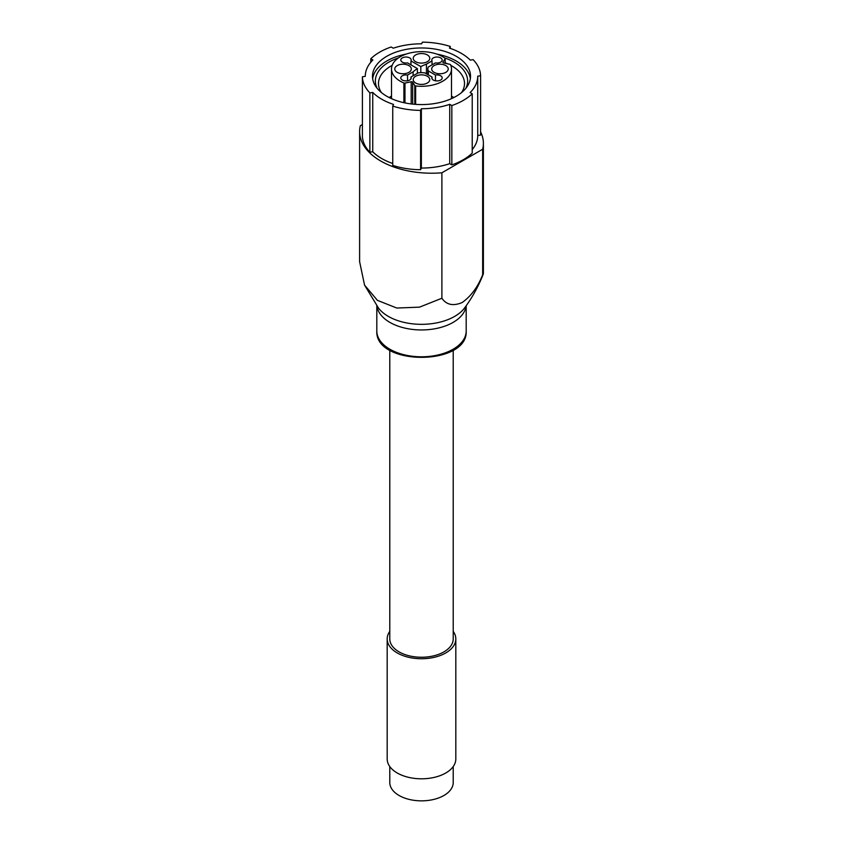<?xml version="1.0" encoding="UTF-8"?>
<svg xmlns="http://www.w3.org/2000/svg" width="843" height="843" viewBox="0 0 843 843"><rect width="100%" height="100%" fill="white"/><g stroke="black" fill="none" stroke-linecap="round" stroke-linejoin="round"><path stroke-width="1.26" d="M445.799 65.596A8.272 4.773 180 0 1 448.223 68.978A8.272 4.773 180 0 1 439.951 73.752A8.272 4.773 180 0 1 431.679 68.978A8.272 4.773 180 0 1 436.79 64.563A8.272 4.773 180 0 1 445.799 65.596M427.348 54.943A8.272 4.773 180 0 1 429.772 58.315A8.272 4.773 180 0 1 421.5 63.099A8.272 4.773 180 0 1 413.228 58.315A8.272 4.773 180 0 1 418.328 53.91A8.272 4.773 180 0 1 427.348 54.943M408.897 65.596A8.272 4.773 180 0 1 411.321 68.978A8.272 4.773 180 0 1 403.049 73.752A8.272 4.773 180 0 1 394.777 68.978A8.272 4.773 180 0 1 399.877 64.563A8.272 4.773 180 0 1 408.897 65.596M427.348 76.249A8.272 4.773 180 0 1 429.772 79.632A8.272 4.773 180 0 1 421.5 84.405A8.272 4.773 180 0 1 413.228 79.632A8.272 4.773 180 0 1 418.328 75.217A8.272 4.773 180 0 1 427.348 76.249M411.194 81.771A1.149 0.664 0 0 1 412.67 82.171L414.788 85.522A1.149 0.664 0 0 0 415.641 85.954A29.99 17.313 0 0 0 451.49 68.978A29.99 17.313 0 0 0 450.584 64.774A1.149 0.664 0 0 0 449.867 64.3L443.639 62.993A1.149 0.664 0 0 1 442.954 62.14L445.072 58.789A1.149 0.664 0 0 0 444.893 58.135A29.99 17.313 0 0 0 411.553 52.645A29.99 17.313 0 0 0 391.51 68.978A29.99 17.313 0 0 0 403.902 82.993A1.149 0.664 0 0 0 404.967 83.078L411.194 81.771L411.194 103.942M427.844 74.616L427.844 68.978A12.108 6.986 0 0 1 428.328 67.008L435.462 62.888A5.195 2.993 180 0 0 442.185 60.032A5.195 2.993 180 0 0 440.668 57.904A5.195 2.993 180 0 0 435.009 57.261A5.195 2.993 180 0 0 431.806 60.032A5.195 2.993 180 0 0 432.037 60.917L426.442 64.142A43.246 24.974 0 0 0 420.815 66.597L410.962 60.917L410.962 64.869M427.844 68.978A12.108 6.986 0 0 0 428.328 70.938L435.462 75.059A5.195 2.993 180 0 1 440.668 75.796A5.195 2.993 180 0 1 442.185 77.914A5.195 2.993 180 0 1 436.99 80.917A5.195 2.993 180 0 1 431.806 77.914A5.195 2.993 180 0 1 432.037 77.029L432.037 78.799M410.962 60.917A5.195 2.993 180 0 0 411.194 60.032A5.195 2.993 180 0 0 409.677 57.904A5.195 2.993 180 0 0 404.018 57.261A5.195 2.993 180 0 0 400.815 60.032A5.195 2.993 180 0 0 407.538 62.888L417.39 68.578A43.246 24.974 0 0 0 413.123 71.834L407.538 75.059A5.195 2.993 180 0 0 400.815 77.914A5.195 2.993 180 0 0 406.01 80.917A5.195 2.993 180 0 0 411.194 77.914A5.195 2.993 180 0 0 410.962 77.029L418.096 72.919A12.108 6.986 0 0 1 424.904 72.919L432.037 77.029M410.962 77.029L410.962 78.799M428.328 74.901L428.328 70.938M435.462 75.059L435.462 80.78M427.844 73.225L426.642 73.921A43.246 24.974 0 0 1 427.844 73.541M451.49 96.134A43.014 24.837 180 0 1 451.911 96.376A43.014 24.837 180 0 1 453.808 97.546M389.192 97.546A43.014 24.837 180 0 1 391.51 96.134M359.624 261.72L364.545 285.082L377.401 300.34L396.768 308.032L419.487 307.158L441.89 298.253L441.89 172.794L482.66 149.253A72.087 41.613 180 0 0 483.387 143.363A72.087 41.613 180 0 0 480.605 131.908M362.395 124.522L360.34 125.712A72.087 41.613 180 0 0 359.613 131.592A72.087 41.613 180 0 0 441.89 172.794M441.89 298.253C446.505 304.913 453.302 306.315 462.28 302.468C471.269 295.935 478.055 286.683 482.66 274.713L482.66 149.253M483.376 273.49L482.66 274.713M472.228 149.601A56.228 32.466 0 0 0 477.728 135.597A56.228 32.466 0 0 0 477.728 135.512L480.605 135.07L480.605 75.744A59.105 34.12 0 0 0 473.134 59.663L470.257 60.116A56.228 32.466 0 0 0 449.488 48.114L450.257 46.46A59.105 34.12 0 0 0 422.406 42.15L421.637 43.815A56.228 32.466 0 0 0 393.27 48.199L391.163 46.987A59.105 34.12 0 0 0 370.772 58.757L372.88 59.969A56.228 32.466 0 0 0 365.272 76.27A56.228 32.466 0 0 0 365.272 76.355L362.395 76.797A59.105 34.12 0 0 0 369.866 92.878L372.743 92.435A56.228 32.466 0 0 0 393.512 104.427L392.743 106.081A59.105 34.12 0 0 0 420.594 110.391L421.363 108.736A56.228 32.466 0 0 0 449.73 104.342L451.837 105.554A59.105 34.12 0 0 0 472.228 93.784L470.12 92.572A56.228 32.466 0 0 0 477.728 76.27A56.228 32.466 0 0 0 477.728 76.186L480.605 75.744M392.743 106.081L392.743 165.407A59.105 34.12 0 0 0 420.594 169.717L421.363 168.063A56.228 32.466 0 0 0 449.73 163.668L451.837 164.88A59.105 34.12 0 0 0 472.228 153.11L472.228 93.784M362.395 76.797L362.395 136.123A59.105 34.12 0 0 0 369.866 152.204L372.743 151.761A56.228 32.466 0 0 0 392.743 163.489M453.218 350.14L453.218 638.931A31.718 18.314 180 0 1 421.5 657.245A31.718 18.314 180 0 1 389.782 638.931L389.782 350.14M453.218 631.375A34.31 19.811 180 0 1 455.81 638.931A34.31 19.811 180 0 1 421.5 658.741A34.31 19.811 180 0 1 387.19 638.931A34.31 19.811 180 0 1 389.782 631.375M455.81 638.931L455.81 758.995A34.31 19.811 180 0 1 421.5 778.806A34.31 19.811 180 0 1 387.19 758.995L387.19 638.931M453.218 766.55L453.218 782.536A31.718 18.314 180 0 1 421.5 800.85A31.718 18.314 180 0 1 389.782 782.536L389.782 766.55M450.257 48.378L450.257 46.46M477.728 135.512L477.728 76.355M451.837 164.88L451.837 105.554M449.73 163.668L449.73 104.342M421.363 168.063L421.363 108.736M420.594 169.717L420.594 110.391M372.743 151.761L372.743 92.435M369.866 152.204L369.866 92.878M370.772 62.277L370.772 58.757M456.158 56.26A49.02 28.304 180 0 1 470.52 76.27A49.02 28.304 180 0 1 421.5 104.574A49.02 28.304 180 0 1 372.48 76.27A49.02 28.304 180 0 1 402.743 50.127A49.02 28.304 180 0 1 456.158 56.26M436.874 54.11A49.02 28.304 180 0 1 456.158 60.97A49.02 28.304 180 0 1 470.341 78.631M372.659 78.631A49.02 28.304 180 0 1 406.126 54.11M444.577 57.914A46.133 26.639 180 0 1 454.124 62.15A46.133 26.639 180 0 1 465.842 88.336M377.158 88.336A46.133 26.639 180 0 1 398.423 57.914M450.826 65.364A43.014 24.837 180 0 1 451.911 65.975A43.014 24.837 180 0 1 464.514 83.531A43.014 24.837 180 0 1 461.542 92.593M381.457 92.593A43.014 24.837 180 0 1 378.486 83.531A43.014 24.837 180 0 1 392.174 65.364M445.146 62.782A43.014 24.837 180 0 1 447.759 63.857M432.037 60.917L432.037 64.869M407.538 75.059L407.538 80.78M426.442 73.805L426.442 64.142M420.815 72.646L420.815 66.597M417.39 73.32L417.39 68.578M413.123 75.786L413.123 71.834M483.292 274.059C478.424 286.42 472.185 297.716 464.577 307.958A46.892 27.071 180 0 1 436.326 322.943A46.892 27.071 180 0 1 378.423 307.958L364.545 285.082M466.095 305.883A44.69 25.806 180 0 1 421.5 329.95A44.69 25.806 180 0 1 376.905 305.883M466.19 305.735L466.19 330.993A44.69 25.806 180 0 1 421.5 356.8A44.69 25.806 180 0 1 376.81 330.993L376.81 305.735M445.072 58.789L445.072 63.299M403.902 82.993L403.902 102.688M404.967 83.078L404.967 102.909M412.67 82.171L412.67 104.11M414.788 85.522L414.788 104.3M415.641 85.954L415.641 104.363M466.19 330.993C468.139 366.115 374.861 366.115 376.81 330.993M477.728 135.597L477.728 76.27M359.613 261.72L359.613 131.592M483.387 273.49L483.387 143.363M445.146 58.557L445.146 63.309M391.51 68.978L391.51 98.663M451.49 68.978L451.49 98.663"/></g></svg>
